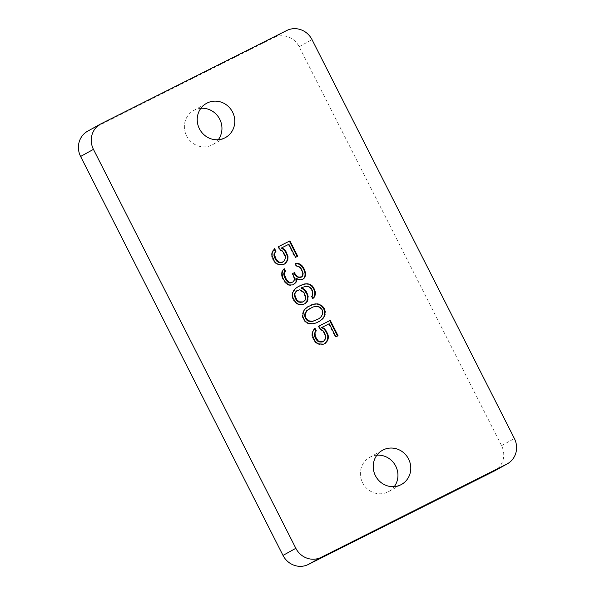 <?xml version="1.0" encoding="UTF-8"?>
<svg xmlns="http://www.w3.org/2000/svg" width="595" height="595" viewBox="0 0 595 595"><rect width="100%" height="100%" fill="white"/><g stroke="black" fill="none" stroke-linecap="round" stroke-linejoin="round"><path stroke-width="0.45" stroke-dasharray="2.98 2.23" d="M87.681 131.175A19.449 18.46 -119 0 1 88.305 130.84L273.864 37.641A19.449 18.46 -119 0 1 299.159 46.7L501.555 445.64A19.449 18.46 -119 0 1 494.49 470.935M200.887 108.305A19.546 18.549 61 0 0 194.327 110.127A19.546 18.549 61 0 0 193.695 110.462A19.546 18.549 61 0 0 186.763 136.225A19.546 18.549 61 0 0 212.013 144.994A19.546 18.549 61 0 0 212.638 144.659A19.546 18.549 61 0 0 218.283 139.713M376.88 455.205A19.546 18.549 61 0 0 370.321 457.034A19.546 18.549 61 0 0 369.688 457.369A19.546 18.549 61 0 0 362.757 483.125A19.546 18.549 61 0 0 388.007 491.901A19.546 18.549 61 0 0 388.632 491.567A19.546 18.549 61 0 0 394.284 486.613M280.133 249.774L279.598 250.071L281.829 251.224L283.183 252.808L285.035 257.546L284.849 259.338L282.9 262.016M282.365 250.926L281.829 251.224M277.991 246.91L278.542 246.635L277.991 246.91L279.598 250.071M297.731 256.244L297.18 256.519M295.537 257.345L297.188 256.542M288.887 244.248L288.352 244.545L294.994 257.642M281.331 248.07L288.352 244.545M285.027 263.756L284.529 264.009M283.272 264.641L284.492 264.054M280.617 264.834L282.737 264.939M278.177 264.366L277.642 264.663L280.081 265.132M275.716 262.767L275.18 263.064L277.642 264.663M274.131 260.729L273.596 261.026L275.18 263.064M272.755 258.014L272.22 258.312L273.596 261.026M272.049 255.538L271.513 255.835L272.22 258.312M272.22 252.622L271.684 252.92L271.513 255.835M273.284 250.383L271.684 252.92M274.585 248.598L272.748 250.681M284.529 260.61L283.993 260.908M285.384 259.041L284.849 259.338M285.578 257.248L285.035 257.546M285.094 255.218L284.559 255.515M283.726 252.511L283.183 252.808M289.155 284.923L288.62 285.221L290.397 285.459L293.766 284.306M290.933 285.161L290.397 285.459M287.593 284.008L287.058 284.306L288.62 285.221M285.801 282.64L285.258 282.937L287.058 284.306M284.44 281.056L283.904 281.353L285.258 282.937M282.61 277.441L282.075 277.739L283.904 281.353M282.134 275.411L281.591 275.708L282.075 277.739M282.089 273.164L281.554 273.462L281.591 275.708M282.283 271.372L281.747 271.67L281.554 273.462M283.138 269.803L281.747 271.67M284.224 268.695L282.603 270.1M294.384 280.029L292.547 282.112M294.57 278.237L294.034 278.534L293.841 280.327M293.632 275.307L293.097 275.604L294.034 278.534M292.718 273.499L292.182 273.797L293.097 275.604M292.733 273.522L292.182 273.797M302.929 275.173L301.531 277.032M303.115 273.373L302.58 273.67L302.386 275.47M302.409 270.896L301.873 271.194L302.58 273.67M301.494 269.089L300.958 269.386L301.873 271.194M299.91 267.051L299.374 267.348L300.958 269.386M298.34 266.136L297.805 266.434L299.374 267.348M296.57 265.898L296.035 266.196L297.805 266.434M295.425 263.637L294.882 263.935L296.035 266.196M295.507 263.801L294.882 263.935M303.212 278.995L302.751 279.226M300.356 279.866L301.799 279.732M298.578 279.62L298.043 279.918L299.813 280.163M295.812 278.772L298.043 279.918M294.228 284.075L293.692 284.373M292.48 284.953L291.937 285.25M305.629 303.286L305.138 303.532M303.435 304.387L305.094 303.584M300.787 304.588L302.9 304.685M298.34 304.112L297.805 304.409L300.244 304.885M295.879 302.513L295.343 302.81L297.805 304.409M294.294 300.475L293.759 300.772L295.343 302.81M293.149 298.221L292.614 298.519L293.759 300.772M292.442 295.737L291.907 296.035L292.614 298.519M292.614 292.822L292.078 293.119L291.907 296.035M293.685 290.583L292.078 293.119M295.418 288.582L293.142 290.881M298.259 286.582L294.882 288.88M298.117 286.686L297.723 286.879M313.067 298.415L312.531 298.712L312.985 298.251M311.921 296.161L311.386 296.459L312.531 298.712M312.777 294.592L311.386 296.459M312.97 292.8L312.435 293.097L312.241 294.889M312.725 291.223L312.182 291.52L312.435 293.097M311.349 288.516L310.806 288.813L312.182 291.52M310.218 287.378L309.683 287.675L310.806 288.813M308.656 286.463L308.121 286.76L309.683 287.675M306.879 286.225L306.343 286.522L308.121 286.76M305.332 286.433L306.343 286.522M302.476 287.303L304.796 286.731M301.063 288.039L301.94 287.601M296.466 290.918L299.322 290.048L303.353 292.554L305.205 297.292L304.595 300.43L303.51 301.546M305.131 300.133L304.595 300.43M298.318 289.958L297.783 290.256M299.865 289.75L299.322 290.048M301.196 290.211L300.661 290.509M302.766 291.126L302.223 291.424M303.889 292.257L303.353 292.554M305.495 295.418L304.952 295.715M305.741 296.994L305.205 297.292M305.555 298.794L305.012 299.092M307.808 306.76L304.313 309.645L302.386 313.446L302.215 316.362L303.153 319.292L304.967 321.783L307.429 323.382L311.646 324.096L315.618 323.241L319.656 321.181M307.905 306.678L307.362 306.975M320.103 320.958L319.56 321.255M316.153 322.944L315.618 323.241M313.729 323.591L313.193 323.888M312.182 323.799L311.646 324.096M309.973 323.777L309.437 324.074M307.965 323.085L307.429 323.382M305.503 321.486L304.967 321.783M303.695 318.994L303.153 319.292M302.758 316.064L302.215 316.362M302.929 313.149L302.386 313.446M303.554 311.133L303.019 311.43M304.848 309.348L304.313 309.645M305.934 308.232L305.399 308.53M308.946 309.013L314.881 306.603L318.429 307.087L319.998 308.002L321.583 310.04L322.289 312.516L322.096 314.316L320.378 317.447L317.975 319.217M312.554 307.176L312.018 307.474M315.417 306.306L314.881 306.603M318.965 306.789L318.429 307.087M320.534 307.704L319.998 308.002M322.118 309.742L321.583 310.04M322.825 312.219L322.289 312.516M322.631 314.019L322.096 314.316M320.921 317.15L320.378 317.447M320.467 329.273L319.932 329.571L322.163 330.716L323.516 332.308L325.368 337.045L325.182 338.838L323.234 341.515M322.698 330.418L322.163 330.716M318.861 326.112L318.325 326.41L319.932 329.571M318.875 326.134L318.325 326.41M338.057 335.744L335.863 336.844M329.221 323.747L328.685 324.044L335.327 337.142M321.664 327.57L328.685 324.044M325.361 343.255L324.863 343.508M323.606 344.141L324.818 343.553M320.95 344.334L323.063 344.438M318.511 343.865L317.968 344.163L320.415 344.631M316.049 342.266L315.506 342.564L317.968 344.163M314.465 340.228L313.922 340.526L315.506 342.564M313.089 337.514L312.554 337.811L313.922 340.526M312.382 335.037L311.839 335.335L312.554 337.811M312.554 332.122L312.011 332.419L311.839 335.335M313.617 329.883L312.011 332.419M314.911 328.098L313.082 330.18M324.863 340.102L324.32 340.399M325.718 338.54L325.182 338.838M325.904 336.748L325.368 337.045M325.428 334.717L324.892 335.015M324.052 332.01L323.516 332.308M501.555 445.64L514.392 438.53M299.159 46.7L311.996 39.59M273.864 37.641L286.701 30.531M88.305 130.84L101.143 123.73M193.695 110.462L206.532 103.352M212.638 144.659L225.475 137.549M369.688 457.369L382.526 450.259M388.632 491.567L401.469 484.456"/><path stroke-width="0.89" d="M514.392 438.53L311.996 39.59A19.449 18.46 61 0 0 286.701 30.531L101.143 123.73A19.449 18.46 61 0 0 100.51 124.065A19.449 18.46 61 0 0 93.445 149.36L295.841 548.3A19.449 18.46 61 0 0 321.136 557.359L506.695 464.16A19.449 18.46 61 0 0 507.319 463.825A19.449 18.46 61 0 0 514.392 438.53M224.851 137.884A19.546 18.549 61 0 0 225.475 137.549A19.546 18.549 61 0 0 232.407 111.793A19.546 18.549 61 0 0 207.157 103.017A19.546 18.549 61 0 0 206.532 103.352A19.546 18.549 61 0 0 199.6 129.108A19.546 18.549 61 0 0 224.851 137.884M400.844 484.784A19.546 18.549 61 0 0 401.469 484.456A19.546 18.549 61 0 0 408.401 458.693A19.546 18.549 61 0 0 383.15 449.924A19.546 18.549 61 0 0 382.526 450.259A19.546 18.549 61 0 0 375.594 476.015A19.546 18.549 61 0 0 400.844 484.784M278.527 246.613L280.133 249.774L282.365 250.926L285.094 255.218L285.578 257.248L284.529 260.61L283.443 261.718L281.019 262.373L279.241 262.127L276.325 259.628L274.474 254.891L274.659 253.091L275.954 251.306L274.585 248.598L272.22 252.622L272.049 255.538L274.131 260.729L275.716 262.767L278.177 264.366L283.272 264.641L285.027 263.756L286.76 261.755L287.831 259.517L287.995 256.594L285.912 251.41L284.328 249.372L281.866 247.773L288.887 244.248L295.537 257.345L297.731 256.244L289.936 240.886L278.527 246.613L289.936 240.886M287.593 284.008L289.155 284.923L292.48 284.953L295.76 282.737L296.615 281.175L296.347 278.475L300.356 279.866L303.212 278.995L304.737 277.664L305.577 274.972L305.54 272.726L303.911 268.442L301.873 265.496L300.081 264.135L297.403 263.206L295.425 263.637L296.57 265.898L299.91 267.051L301.494 269.089L303.115 273.373L302.929 275.173L302.067 276.734L298.98 277.151L297.641 276.69L295.388 274.421L294.473 272.614L292.718 273.499L294.57 278.237L294.384 280.029L293.082 281.814L291.327 282.699L288.887 282.223L286.403 279.501L284.328 274.31L285.369 270.956L284.224 268.695L283.138 269.803L282.089 273.164L282.61 277.441L284.44 281.056L287.593 284.008M305.629 303.286L307.362 301.278L308.165 296.347L306.313 291.609L304.729 289.572L301.598 287.742L305.332 286.433L308.656 286.463L311.349 288.516L312.725 291.223L312.777 294.592L311.921 296.161L313.067 298.415L315.224 295.068L315.395 292.145L313.766 287.861L312.182 285.823L309.72 284.224L307.28 283.755L304.625 283.949L298.259 286.582L295.418 288.582L292.614 292.822L292.442 295.737L293.149 298.221L295.879 302.513L298.34 304.112L300.787 304.588L303.435 304.387L305.629 303.286M314.272 304.045L307.905 306.678L304.848 309.348L303.554 311.133L302.758 316.064L303.695 318.994L305.503 321.486L307.965 323.085L312.182 323.799L316.153 322.944L320.103 320.958L324.446 316.51L325.249 311.572L324.312 308.641L322.497 306.15L318.028 303.859L314.272 304.045L307.808 306.76M318.861 326.112L320.467 329.273L322.698 330.418L324.052 332.01L325.904 336.748L324.863 340.102L322.899 341.656L319.575 341.627L318.013 340.712L315.283 336.413L314.993 332.59L316.287 330.805L314.911 328.098L312.554 332.122L312.382 335.037L314.465 340.228L316.049 342.266L318.511 343.865L323.606 344.141L325.361 343.255L327.094 341.255L328.157 339.016L328.328 336.093L327.622 333.617L324.662 328.871L322.2 327.272L329.221 323.747L335.863 336.844L338.057 335.744L330.27 320.385L318.861 326.112M507.319 463.825L494.49 470.935A19.449 18.46 -119 0 1 493.857 471.27L506.695 464.16M493.857 471.27L308.299 564.469A19.449 18.46 -119 0 1 283.004 555.41L80.608 156.47A19.449 18.46 -119 0 1 87.681 131.175L100.51 124.065M218.283 139.713A19.546 18.549 61 0 0 219.391 118.576A19.546 18.549 61 0 0 200.887 108.305M394.284 486.613A19.546 18.549 61 0 0 395.385 465.476A19.546 18.549 61 0 0 376.88 455.205M297.18 256.519L289.401 241.183M281.866 247.773L281.331 248.07L283.793 249.669L284.328 249.372M285.912 251.41L285.377 251.707L283.793 249.669M287.288 254.117L286.753 254.415L285.377 251.707M287.995 256.594L287.459 256.891L286.753 254.415M287.831 259.517L287.288 259.814L287.459 256.891M286.76 261.755L286.225 262.053L287.288 259.814M284.529 264.009L286.225 262.053M275.954 251.306L275.418 251.603L274.176 249.156M274.659 253.091L275.418 251.603M274.474 254.891L273.931 255.188L274.124 253.388M274.95 256.914L274.414 257.211L273.931 255.188M276.325 259.628L275.79 259.926L274.414 257.211M277.679 261.212L277.144 261.51L275.79 259.926M279.241 262.127L278.705 262.425L277.144 261.51M281.019 262.373L278.705 262.425M282.566 262.157L280.483 262.67M283.443 261.718L282.03 262.454M285.369 270.956L284.834 271.253L283.77 269.156M284.722 271.841L284.187 272.138L284.834 271.253M284.306 273.187L283.77 273.484L284.187 272.138M284.328 274.31L283.785 274.607L283.77 273.484M285.035 276.794L284.492 277.091L283.785 274.607M286.403 279.501L285.868 279.799L284.492 277.091M287.987 281.539L287.452 281.837L285.868 279.799M288.887 282.223L288.352 282.521L287.452 281.837M290.226 282.685L288.352 282.521M291.327 282.699L289.683 282.982M293.082 281.814L290.791 282.997M294.473 272.614L292.733 273.522M295.388 274.421L294.852 274.719L293.937 272.912M297.641 276.69L297.106 276.987L294.852 274.719M298.98 277.151L297.106 276.987M301.189 277.173L298.437 277.449M302.067 276.734L300.654 277.471M297.403 263.206L295.507 263.801M300.081 264.135L299.538 264.433L296.868 263.503M301.873 265.496L301.338 265.794L299.538 264.433M303.911 268.442L303.376 268.739L301.338 265.794M304.372 269.342L303.837 269.639L303.376 268.739M305.54 272.726L305.004 273.023L303.837 269.639M305.577 274.972L305.042 275.269L305.004 273.023M304.737 277.664L304.201 277.962L305.042 275.269M302.751 279.226L304.201 277.962M296.347 278.475L295.812 278.772L296.079 281.472L296.615 281.175M295.76 282.737L295.217 283.034L296.079 281.472M293.766 284.306L295.217 283.034M307.362 301.278L306.827 301.576L307.63 296.645L306.923 294.168L304.186 289.869L301.063 288.039L301.598 287.742M307.994 299.263L307.459 299.56M305.138 303.532L306.827 301.576M301.33 285.042L298.117 286.686M304.625 283.949L300.795 285.34M307.28 283.755L304.09 284.246M309.72 284.224L306.745 284.053M312.182 285.823L311.646 286.121L309.184 284.522M313.766 287.861L313.23 288.159L311.646 286.121M314.688 289.668L314.145 289.966L313.23 288.159M315.395 292.145L314.852 292.442L314.145 289.966M315.224 295.068L314.688 295.365L314.852 292.442M314.153 297.307L313.617 297.604L314.688 295.365M312.985 298.251L313.617 297.604M304.729 289.572L304.186 289.869M306.313 291.609L305.771 291.907M307.459 293.87L306.923 294.168M308.165 296.347L307.63 296.645M303.51 301.546L302.193 302.208L298.876 302.171L296.184 300.125L294.332 295.388L294.518 293.595L296.466 290.918L299.865 289.75L303.889 292.257L305.741 296.994L305.131 300.133L303.51 301.546M304.045 301.249L302.729 301.91L299.411 301.873L296.719 299.828L294.867 295.09L295.053 293.298L297.002 290.62M302.729 301.91L302.193 302.208M301.182 302.119L300.646 302.416M299.411 301.873L298.876 302.171M297.842 300.966L297.307 301.263M296.719 299.828L296.184 300.125M295.113 296.667L294.577 296.964M294.867 295.09L294.332 295.388M295.053 293.298L294.518 293.595M295.916 291.728L295.373 292.026M311.847 304.7L311.311 304.997M315.819 303.837L313.736 304.342M318.028 303.859L315.283 304.134M320.036 304.551L319.5 304.848L317.492 304.157M322.497 306.15L321.962 306.447L319.5 304.848M324.312 308.641L323.769 308.939L321.962 306.447M325.249 311.572L324.706 311.869L323.769 308.939M325.078 314.495L324.535 314.792L324.706 311.869M324.446 316.51L323.911 316.808L324.535 314.792M323.152 318.295L323.911 316.808M322.066 319.403L322.616 318.593M319.656 321.181L321.531 319.701M318.518 318.92L312.048 321.627L308.5 321.144L306.931 320.229L305.347 318.191L304.64 315.714L304.833 313.915L306.544 310.791L312.554 307.176L315.417 306.306L318.965 306.789L320.534 307.704L322.118 309.742L322.825 312.219L322.631 314.019L320.921 317.15L318.518 318.92L312.583 321.33L309.036 320.846L307.466 319.932L305.882 317.894L305.175 315.417L305.369 313.617L307.087 310.493L309.489 308.716M315.447 320.46L314.904 320.757M312.583 321.33L312.048 321.627M309.036 320.846L308.5 321.144M307.466 319.932L306.931 320.229M305.882 317.894L305.347 318.191M305.175 315.417L304.64 315.714M305.369 313.617L304.833 313.915M307.087 310.493L306.544 310.791M330.27 320.385L318.875 326.134M337.514 336.019L329.734 320.683M322.2 327.272L321.664 327.57L324.126 329.169L324.662 328.871M326.246 330.909L325.71 331.207L324.126 329.169M327.622 333.617L327.086 333.914L325.71 331.207M328.328 336.093L327.793 336.391L327.086 333.914M328.157 339.016L327.622 339.314L327.793 336.391M327.094 341.255L326.558 341.552L327.622 339.314M324.863 343.508L326.558 341.552M316.287 330.805L315.752 331.103L314.51 328.656M314.993 332.59L315.752 331.103M314.8 334.39L314.264 334.688L314.458 332.888M315.283 336.413L314.74 336.711L314.264 334.688M316.659 339.128L316.116 339.425L314.74 336.711M318.013 340.712L317.477 341.009L316.116 339.425M319.575 341.627L319.039 341.924L317.477 341.009M321.352 341.865L319.039 341.924M322.899 341.656L320.817 342.162M323.769 341.218L322.356 341.954M80.608 156.47L93.445 149.36M283.004 555.41L295.841 548.3M308.299 564.469L321.136 557.359"/></g></svg>
